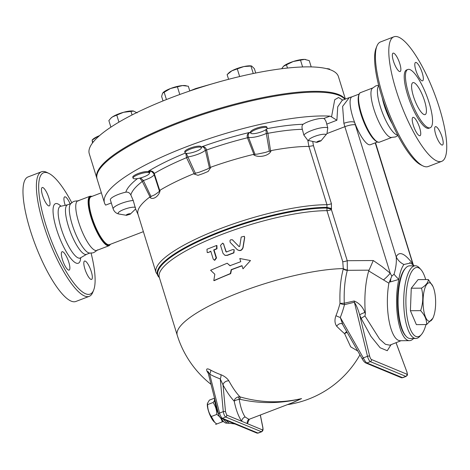 <?xml version="1.0" encoding="UTF-8"?>
<svg xmlns="http://www.w3.org/2000/svg" width="470" height="470" viewBox="0 0 470 470"><rect width="100%" height="100%" fill="white"/><g stroke="black" fill="none" stroke-linecap="round" stroke-linejoin="round"><path stroke-width="0.7" d="M48.898 173.412L46.883 172.42A66.705 17.549 69 0 0 46.183 172.108A66.705 17.549 69 0 0 41.507 171.773A66.705 17.549 69 0 0 48.974 240.34A66.705 17.549 69 0 0 89.224 296.353A66.705 17.549 69 0 0 92.784 292.281L93.624 290.196A64.995 17.102 -111 0 1 51.306 240.546A64.995 17.102 -111 0 1 48.216 173.107A64.995 17.102 -111 0 1 48.898 173.412A64.995 17.102 -111 0 1 71.804 202.752M91.074 253.06A64.995 17.102 -111 0 1 93.624 290.196M85.246 261.097A9.835 2.585 -111 0 1 90.898 270.432A9.835 2.585 -111 0 1 91.591 279.415A9.835 2.585 -111 0 1 90.898 279.368A9.835 2.585 -111 0 1 85.246 270.027A9.835 2.585 -111 0 1 84.553 261.05A9.835 2.585 -111 0 1 85.246 261.097M68.808 262.237A9.835 2.585 -111 0 1 69.125 270.097A9.835 2.585 -111 0 1 62.416 259.587A9.835 2.585 -111 0 1 62.093 251.732A9.835 2.585 -111 0 1 68.808 262.237M48.563 205.848A9.835 2.585 -111 0 1 42.911 196.513A9.835 2.585 -111 0 1 42.218 187.53A9.835 2.585 -111 0 1 42.911 187.583A9.835 2.585 -111 0 1 48.563 196.918A9.835 2.585 -111 0 1 49.256 205.901A9.835 2.585 -111 0 1 48.563 205.848M65.201 205.32A9.835 2.585 -111 0 1 65.001 204.709A9.835 2.585 -111 0 1 64.684 196.848A9.835 2.585 -111 0 1 70.112 203.857M41.507 171.773L28.1 176.908A66.705 17.549 69 0 0 35.567 245.475A66.705 17.549 69 0 0 75.817 301.487L89.224 296.353M70.923 203.545L67.492 204.861A26.508 6.974 69 0 0 70.459 232.109A26.508 6.974 69 0 0 86.451 254.376L89.888 253.06M78.784 200.808C72.11 201.042 73.185 202.218 71.469 203.034L70.535 203.968A26.508 6.974 69 0 0 74.307 230.635A26.508 6.974 69 0 0 89.312 253.007L90.634 253.077C92.455 252.531 92.443 254.129 97.566 249.846M92.314 196.307L90.169 196.178L77.791 200.913A26.508 6.974 69 0 0 80.758 228.167A26.508 6.974 69 0 0 96.755 250.428L109.134 245.687L110.615 244.206M376.946 46.007L376.106 48.093A64.995 17.102 69 0 0 386.857 110.932A64.995 17.102 69 0 0 420.832 164.876L422.847 165.869A66.705 17.549 -111 0 1 387.979 110.503A66.705 17.549 -111 0 1 376.946 46.007A66.705 17.549 -111 0 1 380.512 41.936L393.913 36.801A66.705 17.549 69 0 0 401.386 105.368A66.705 17.549 69 0 0 441.63 161.38A66.705 17.549 69 0 0 436.947 100.463A66.705 17.549 69 0 0 398.595 37.136A66.705 17.549 69 0 0 393.913 36.801M441.63 161.38L428.223 166.515A66.705 17.549 -111 0 1 422.847 165.869M382.216 97.684A26.508 6.974 69 0 0 392.25 123.892M441.765 144.983A9.835 2.585 -111 0 1 436.113 135.648A9.835 2.585 -111 0 1 435.42 126.665A9.835 2.585 -111 0 1 441.353 134.925A9.835 2.585 -111 0 1 442.458 145.036A9.835 2.585 -111 0 1 441.765 144.983M413.283 125.208A9.835 2.585 -111 0 1 412.96 117.347A9.835 2.585 -111 0 1 418.893 125.608A9.835 2.585 -111 0 1 419.998 135.718A9.835 2.585 -111 0 1 413.283 125.208M393.778 53.198A9.835 2.585 -111 0 1 399.43 62.534A9.835 2.585 -111 0 1 400.123 71.516A9.835 2.585 -111 0 1 394.189 63.262A9.835 2.585 -111 0 1 393.085 53.151A9.835 2.585 -111 0 1 393.778 53.198M422.266 72.979A9.835 2.585 -111 0 1 422.583 80.834A9.835 2.585 -111 0 1 416.649 72.58A9.835 2.585 -111 0 1 415.551 62.469A9.835 2.585 -111 0 1 422.266 72.979M342.771 100.087L338.541 97.507L334.734 99.728L331.538 116.889L329.969 116.143L323.824 118.499C325.134 119.304 326.115 121.184 326.768 124.121L327.778 127.91L326.979 133.55L320.934 140.906L316.991 142.357A2.197 0.511 162.8 0 0 317.115 142.369M111.308 202.946L105.644 205.114A130.413 30.462 -17.2 0 1 104.463 202.829A130.413 30.462 -17.2 0 1 186.085 146.904A130.413 30.462 -17.2 0 1 329.969 116.143M344.839 99.293A130.413 30.462 162.8 0 0 324.118 92.414A130.413 30.462 162.8 0 0 179.945 122.605A130.413 30.462 162.8 0 0 97.09 179L104.463 202.829M378.802 85.787A26.508 6.974 69 0 0 382.392 112.641A26.508 6.974 69 0 0 397.661 135.031M407.843 69.472L406.609 69.942A31.214 8.213 69 0 0 410.104 102.031A31.214 8.213 69 0 0 428.934 128.239L430.168 127.769A31.214 8.213 69 0 0 427.976 99.258A31.214 8.213 69 0 0 410.028 69.63A31.214 8.213 69 0 0 407.843 69.472A31.214 8.213 69 0 0 411.338 101.555A31.214 8.213 69 0 0 430.168 127.769M414.088 82.732A17.102 4.5 69 0 0 412.889 82.65A17.102 4.5 69 0 0 414.804 100.228A17.102 4.5 69 0 0 425.121 114.592A17.102 4.5 69 0 0 423.922 98.97A17.102 4.5 69 0 0 414.088 82.732M378.661 85.229L375.894 85.828L372.17 88.442A26.508 6.974 69 0 0 375.947 115.115A26.508 6.974 69 0 0 390.946 137.481L395.47 136.94L397.926 135.536M214.825 274.239L210.607 270.256L227.186 263.224L229.947 265.703L240.763 261.684L239.782 258.506L250.492 260.55L242.978 268.834L241.991 265.656L231.175 269.674L230.382 273.546L213.803 280.584L214.825 274.239M242.056 265.85A100.057 23.371 162.8 0 0 231.469 269.786L230.694 273.652A100.057 23.371 162.8 0 0 214.25 280.631L213.803 280.584M230.694 273.652L230.382 273.546M231.469 269.786L231.175 269.674M250.492 260.55L242.978 268.834M230.241 265.814L227.186 263.224M232.862 240.129L232.65 239.988C230.371 239.283 229.56 240.094 230.224 242.42L237.121 249.535C239.77 251.197 241.703 250.528 242.925 247.52L244.57 237.444L244.329 236.292L241.204 237.021L239.718 246.268L238.989 246.521L232.386 239.77L239.171 246.674M237.121 249.535L237.62 249.952M244.382 236.381L244.682 237.62L243.072 247.684C241.868 250.68 239.953 251.344 237.321 249.682M207.934 252.449L207.229 252.56L206.953 249.27L216.588 245.463L216.647 248.712L213.686 249.946L216.147 257.889L214.391 260.204L213.239 259.14L210.783 251.197L208.363 252.502L207.229 252.56M210.848 251.409A100.057 23.371 162.8 0 0 208.363 252.502M216.588 245.463L216.929 245.552L216.999 248.795A100.057 23.371 162.8 0 0 214.067 250.022L216.523 257.965L214.79 260.268L214.391 260.204M214.067 250.022L213.686 249.946M223.597 244.147L222.657 243.143L220.524 245.352L222.986 253.295L224.913 255.328L227.034 255.269L233.69 252.76L234.095 249.705L232.703 249.582L226.44 251.938L225.929 251.691L223.597 244.147L226.217 251.803L226.728 252.055M222.798 243.202L223.885 244.259M234.201 249.776L233.919 252.889A100.057 23.371 162.8 0 0 227.327 255.38L225.071 255.375M223.321 421.455L222.228 421.872C221.611 418.929 219.796 416.449 216.776 414.428C216.752 409.987 215.524 406.015 213.086 402.502L214.508 400.64M222.933 421.044L222.245 421.866M215.754 406.609A10.687 2.814 69 0 0 218.509 413.929M214.69 422.324L214.073 421.749A10.687 2.814 -111 0 1 209.32 413.483A10.687 2.814 -111 0 1 207.335 404.153L207.393 403.495L207.599 404.605C207.628 409.041 208.856 413.012 211.294 416.526L214.69 422.324L216.746 423.969L215.642 424.41L223.332 421.467M214.42 398.202L209.373 400.135L207.393 403.495M216.776 414.428L211.294 416.526M213.086 402.502L207.599 404.605M425.996 324.559A34.633 11.333 -90.4 0 1 421.379 334.587A34.633 11.333 -90.4 0 1 405.898 302.198A34.633 11.333 -90.4 0 1 420.926 269.598A34.633 11.333 -90.4 0 1 425.685 279.562M420.926 269.598L419.493 268.006A36.343 11.891 89.6 0 0 415.363 265.785A36.343 11.891 89.6 0 0 403.724 302.216A36.343 11.891 89.6 0 0 415.862 338.476A36.343 11.891 89.6 0 0 419.963 336.197L421.379 334.587M415.862 338.476L410.21 338.512A36.343 11.891 -90.4 0 1 398.066 302.251A36.343 11.891 -90.4 0 1 409.705 265.826L415.363 265.785M433.228 317.409A19.241 6.292 89.6 0 0 433.017 286.612A19.241 6.292 89.6 0 0 430.079 282.969A19.241 6.292 89.6 0 0 423.288 306.887A19.241 6.292 89.6 0 0 433.228 317.409L432.852 318.284L426.596 324.553L416.367 324.623L410.404 310.723L411.268 288.216L418.089 279.615L428.317 279.544L432.94 286.442M426.596 324.553C426.842 319.9 424.856 315.27 420.632 310.647C423.159 303.132 423.447 295.63 421.496 288.145C426.008 285.261 428.282 282.394 428.317 279.544M411.268 288.216L421.496 288.145M410.404 310.723L420.632 310.647M405.716 335.874A35.491 11.609 -90.4 0 1 397.538 302.257A35.491 11.609 -90.4 0 1 405.252 268.529M145.841 172.578A8.554 1.998 -17.2 0 1 149.407 173.113A8.554 1.998 -17.2 0 1 141.828 177.548A8.554 1.998 -17.2 0 1 133.069 178.171A8.554 1.998 -17.2 0 1 137.146 175.028A8.554 1.998 -17.2 0 1 145.841 172.578M133.069 178.171L132.775 177.219A8.554 1.998 -17.2 0 1 136.852 174.076A8.554 1.998 -17.2 0 1 145.541 171.626A8.554 1.998 -17.2 0 1 149.113 172.161L149.407 173.113M266.848 128.839A8.554 1.998 -17.2 0 1 258.124 132.869A8.554 1.998 -17.2 0 1 250.816 133.075A8.554 1.998 -17.2 0 1 258.394 128.639A8.554 1.998 -17.2 0 1 267.154 128.016A8.554 1.998 -17.2 0 1 266.848 128.839M250.816 133.075L250.522 132.123A8.554 1.998 -17.2 0 1 258.101 127.687A8.554 1.998 -17.2 0 1 266.86 127.065L267.154 128.016M137.152 112.876L133.462 111.032A12.825 2.996 -17.2 0 1 133.457 111.032L133.462 111.032A12.825 2.996 -17.2 0 0 123.569 112.289L112.512 116.871L110.891 118.199L108.858 120.59L110.885 127.147M133.733 111.09L123.569 112.289A12.825 2.996 -17.2 0 0 112.512 116.871A12.825 2.996 -17.2 0 0 111.161 117.929L110.891 118.199M99.464 135.701L97.872 136.329A12.825 2.996 -17.2 0 1 99.569 135.613M92.901 142.445L92.085 140.095L92.843 139.355A12.825 2.996 -17.2 0 1 97.872 136.329L92.179 140.101L92.496 142.974M326.515 68.644A12.825 2.996 -17.2 0 1 327.972 68.755L329.582 69.043L327.067 68.779M283.357 66.393L283.357 66.393A12.825 2.996 -17.2 0 1 283.492 66.264L281.677 68.72M293.192 61.523L283.492 66.264A12.825 2.996 -17.2 0 1 293.192 61.523A12.825 2.996 -17.2 0 1 304.572 59.39L293.192 61.523M311.199 66.904L309.254 60.612L304.572 59.39A12.825 2.996 -17.2 0 1 305.641 59.496A12.825 2.996 -17.2 0 1 305.712 59.508M227.88 73.837L228.908 72.832A12.825 2.996 -17.2 0 1 231.91 70.794L227.122 74.601L228.579 79.301M255.721 73.02L254.376 68.679L251.644 66.011L243.842 66.576L231.91 70.794A12.825 2.996 -17.2 0 1 243.842 66.576A12.825 2.996 -17.2 0 1 251.192 65.935L251.644 66.011M118.939 122.13L116.824 115.285M329.746 69.572L329.582 69.043M302.615 66.957L300.553 60.295M287.476 68.05L286.494 64.878M239.653 76.545L237.356 69.119M253.26 73.52L250.98 66.158M132.064 114.95L130.971 111.425M200.913 147.28A8.554 1.998 -17.2 0 1 201.383 147.703A8.554 1.998 -17.2 0 1 193.805 152.139A8.554 1.998 -17.2 0 1 185.045 152.762A8.554 1.998 -17.2 0 1 191.513 148.685A8.554 1.998 -17.2 0 1 200.913 147.28M185.045 152.762L184.745 151.81A8.554 1.998 -17.2 0 1 191.214 147.733A8.554 1.998 -17.2 0 1 200.62 146.329A8.554 1.998 -17.2 0 1 201.084 146.752L201.383 147.703M163.043 92.614A12.825 2.996 -17.2 0 1 163.137 92.519A12.825 2.996 -17.2 0 1 170.481 88.53L162.555 93.23L161.633 96.438L163.02 100.921M189.792 90.969L188.323 86.216L182.572 85.563A12.825 2.996 -17.2 0 1 185.421 85.622L186.349 85.781M182.572 85.563L170.481 88.53A12.825 2.996 -17.2 0 1 182.572 85.563M166.427 99.558L164.136 92.149M179.787 94.494L177.478 87.038M193.534 173.812L197.999 175.334L203.099 173.583L208.163 171.438L211.007 167.12A101.767 23.77 -17.2 0 1 253.283 154.466C257.895 158.449 269.786 155.87 271.125 150.594A101.767 23.77 -17.2 0 1 308.896 146.423L326.95 204.72A101.767 23.77 162.8 0 0 215.936 230.347A101.767 23.77 162.8 0 0 156.028 272.512L137.98 214.214A101.767 23.77 -17.2 0 1 149.701 197.095C152.474 200.796 159.424 196.172 160.129 190.144A101.767 23.77 -17.2 0 1 193.534 173.812L194.322 174.018L195.444 173.459L186.302 153.361M206.559 149.906C205.79 147.539 204.244 146.476 201.924 146.71C203.545 146.834 204.685 148.021 205.349 150.259L209.473 168.084L210.495 167.825L206.559 149.906L205.349 150.259A12.825 2.996 162.8 0 1 187.935 156.927L186.502 157.585L194.322 174.018M248.583 137.469L248.536 137.334C247.866 135.09 248.26 133.451 249.717 132.411C247.525 133.521 246.756 135.278 247.402 137.681L254.094 154.771L255.034 154.448L248.583 137.469L247.443 137.775A103.876 24.264 -17.2 0 0 206.583 150.006L205.378 150.4M342.795 324.641L340.292 317.456A95.804 83.061 -49.3 0 0 344.481 304.666A4.277 1.058 14.4 0 1 339.998 303.373L344.269 303.209A4.277 1.381 -102.9 0 1 344.375 303.802A4.277 1.381 -102.9 0 1 344.481 304.666L354.386 302.245A4.277 1.328 75.4 0 0 354.174 300.994L344.269 303.209C343.829 290.478 344.851 279.515 347.348 270.321L347.224 260.703L331.426 209.655L331.432 203.716A4.277 0.999 -17.2 0 1 326.95 204.72L326.956 210.66L342.759 261.714L343.312 268.905C340.674 278.54 339.569 290.031 339.998 303.373A91.873 79.659 130.7 0 1 335.974 315.64C334.44 319.753 334.669 323.278 336.661 326.215A84.618 16.391 54.2 0 0 344.633 333.735A4.277 3.214 131.2 0 1 346.731 331.65M345.385 99.082L338.429 76.61A130.413 30.462 162.8 0 0 331.344 70.177A130.413 30.462 162.8 0 0 187.912 91.615A130.413 30.462 162.8 0 0 89.271 153.743L96.844 178.206A130.413 30.462 162.8 0 0 96.979 178.6M345.103 99.194A130.413 30.462 162.8 0 0 338.917 94.64A130.413 30.462 162.8 0 0 195.485 116.078A130.413 30.462 162.8 0 0 96.844 178.206M153.855 173.747L159.436 191.061L159.871 190.861L154.26 173.465L153.855 173.747M187.994 157.056L186.549 157.679A103.876 24.264 -17.2 0 0 154.26 173.465L153.813 173.612M154.231 173.365C153.097 171.15 151.14 170.44 148.356 171.227L151.399 171.344L153.796 173.577M185.797 153.279L186.502 157.585M159.871 190.861L160.129 190.144M130.854 194.991L133.227 200.467A12.825 2.996 162.8 0 0 119.779 204.021A12.825 2.996 162.8 0 0 113.17 208.95L110.368 199.909A12.825 2.996 -17.2 0 1 125.831 192.165C128.081 191.883 129.755 192.829 130.854 194.991A103.876 24.264 -17.2 0 1 142.298 181.432L150.218 197.288L151.064 196.642L143.473 180.662A1.71 0.405 154.2 0 0 142.298 181.432L142.251 181.344A1.71 0.405 152.5 0 1 143.415 180.539L140.577 177.913M143.473 180.662L143.415 180.539A12.825 2.996 162.8 0 0 154.137 174.658M139.766 178.124L142.251 181.344M151.064 196.642L151.416 196.213A12.825 2.996 162.8 0 0 154.301 194.98A12.825 2.996 162.8 0 0 154.325 194.968M266.337 133.609L269.363 151.334L270.603 151.187L267.894 133.327L266.337 133.609L267.882 133.227L266.408 129.268M331.432 203.716L313.461 145.653L308.902 146.423L307.815 140.348L303.873 135.113L302.339 129.315A103.876 24.264 -17.2 0 0 267.894 133.327L267.882 133.227M265.908 129.644L266.314 133.468A12.825 2.996 162.8 0 1 248.536 137.334L247.402 137.681M302.339 129.315C301.705 126.971 301.957 125.29 303.097 124.274A12.825 2.996 -17.2 0 1 323.824 118.499M270.603 151.187L271.125 150.594M255.034 154.448L255.239 154.201A12.825 2.996 162.8 0 0 257.419 154.107L265.344 152.427A12.825 2.996 162.8 0 0 268.846 151.24L269.363 151.334M149.701 197.095L150.218 197.288M253.283 154.466L254.094 154.771M210.495 167.825L211.007 167.12M195.444 173.459L195.808 173.101A12.825 2.996 162.8 0 0 199.345 172.184L206.982 169.224A12.825 2.996 162.8 0 0 209.132 167.996L209.473 168.084M133.227 200.467L135.624 208.95A9.406 2.197 -17.2 0 1 135.566 209.003L135.63 208.944M331.538 116.889L336.884 120.25L337.736 106.813L342.178 100.322M342.33 100.257L349.286 97.59L342.606 106.408L343.887 123.334A33.781 8.889 69 0 0 344.874 126.694L326.979 133.55M316.909 142.34L307.815 140.348M396.016 342.701L406.797 371.653A2.567 0.676 -111 0 1 406.873 374.19L371.394 359.474A2.567 0.676 -111 0 1 369.69 356.26A1.71 0.723 166.4 0 0 367.505 356.295L354.386 302.245C356.43 305.394 358.181 309.595 359.638 314.847A4.277 0.37 157.7 0 1 364.849 312.438C362.77 306.91 359.209 303.091 354.174 300.994M369.69 356.26L359.638 314.847L361.119 318.36L364.943 315.94L365.402 313.672L364.849 312.438M389.753 345.18L385.453 344.298L379.613 339.082L364.943 315.94M406.873 374.19A1.71 1.604 112.5 0 1 405.822 376.37L402.385 377.686A1.71 1.604 112.5 0 1 401.245 377.68L402.661 377.715L366.906 362.975C365.748 362.206 364.555 360.514 363.316 357.899A1.71 0.817 150.3 0 0 362.476 359.297L342.419 324.083A4.277 2.679 -44.9 0 0 342.419 324.083A4.277 2.679 -44.9 0 0 342.419 324.077A4.277 2.679 -44.9 0 0 336.661 326.215M371.394 359.474A1.71 1.604 112.5 0 1 370.348 361.653A4.277 1.122 69 0 1 367.505 356.295L363.316 357.899L340.292 317.456A4.277 0.781 21.9 0 1 335.974 315.64M357.746 350.996L350.69 346.854L344.633 333.735A4.277 2.562 163.1 0 1 347.171 332.425M291.682 403.007L301.581 398.589C280.995 403.354 260.48 402.79 240.035 396.892A91.162 27.007 -101.9 0 1 228.908 380.882C227.098 378.174 224.425 376.112 220.9 374.69A90.152 79.448 128.5 0 1 210.725 370.131C207.176 368.133 205.954 368.533 207.047 371.329A69.302 18.23 69 0 0 208.134 373.139M210.977 384.313A100.057 100.057 0 0 1 177.231 335.239A100.057 23.371 -17.2 0 1 186.079 320.528A100.057 23.371 -17.2 0 1 343.394 268.599A4.277 2.785 13 0 0 347.459 269.892M220.9 374.69A4.277 1.933 -70.3 0 1 220.266 378.902L223.038 384.942A95.058 28.159 78.1 0 0 234.207 401.18C236.052 410.028 238.56 416.737 241.745 421.308A4.277 3.425 143.6 0 1 245.099 416.972C242.438 412.948 240.481 407.055 239.218 399.288A2.567 0.717 77.5 0 0 238.272 396.886C235.711 397.79 234.36 399.224 234.207 401.18C234.877 400.528 236.551 399.899 239.218 399.288L239.929 399.277A2.567 0.723 105.5 0 0 240.035 396.892L238.272 396.886M210.725 370.131A4.277 1.998 -61.4 0 1 209.649 374.144A94 82.843 -51.5 0 0 220.266 378.902L223.279 411.626A1.71 0.593 -5.3 0 1 225.512 411.796L223.038 384.942A4.277 2.896 151.6 0 1 228.908 380.882M207.047 371.329A4.277 2.25 149.3 0 1 207.793 371.788M207.91 371.952L218.521 413.982A1.71 0.67 -14.3 0 1 219.549 413.06L209.649 374.144C208.016 371.271 207.493 370.777 208.087 372.663M261.602 431.789L225.665 417.019L222.357 418.288A1.71 1.604 -67.5 0 1 221.211 418.277L256.808 433.04A1.71 1.604 -67.5 0 0 257.954 433.052L222.357 418.288A4.277 1.122 -111 0 1 219.549 413.06L223.279 411.626C223.838 414.458 224.631 416.255 225.665 417.019A1.71 1.604 -67.5 0 0 226.769 415.092L247.396 423.652A4.277 4.019 47.2 0 1 248.489 419.675L248.994 419.358L245.099 416.972M262.366 429.862A1.71 1.604 -67.5 0 1 261.261 431.783L257.954 433.052A4.277 1.122 -111 0 0 258.253 433.076L261.573 431.801C262.554 430.99 263.429 430.873 262.824 427.242L262.748 427.242C263.036 428.998 262.906 429.874 262.366 429.862L247.396 423.652L249.341 419.222M239.929 399.277C260.357 403.912 280.907 403.683 301.581 398.589L293.668 402.25L248.994 419.358M365.402 313.672A46.177 15.105 -90.4 0 1 368.721 270.932L388.902 283.199A38.481 12.59 -90.4 0 0 400.228 340.721L409.417 340.656A38.481 12.59 -90.4 0 1 398.031 319.612A38.481 12.59 -90.4 0 1 398.854 279.421C399.876 272.729 401.562 267.753 403.924 264.487A15.393 14.317 22.7 0 1 396.21 256.867C396.674 262.148 395.952 267.947 394.042 274.269L391.815 276.107L388.902 283.199M343.312 268.905A4.277 2.855 15.8 0 0 347.348 270.321L369.068 270.168L368.721 270.932M369.068 270.168L373.28 260.527L347.224 260.703A4.277 0.999 -17.2 0 1 342.759 261.714M331.409 209.215L326.738 208.022A100.745 23.535 162.8 0 0 211.817 235.588A100.745 23.535 162.8 0 0 159.377 277.553M331.567 208.551L326.891 207.358A101.079 23.612 -17.2 0 0 210.601 235.394A101.079 23.612 -17.2 0 0 159.324 277.535L156.028 272.512M413.535 338.488A38.481 12.59 -90.4 0 1 409.417 340.656M390.805 279.121A15.393 5.035 -90.4 0 1 390.376 281.918L398.854 279.421A15.393 3.02 52.1 0 1 394.042 274.269M383.567 279.832A17.102 5.716 131.9 0 0 390.223 273.193L381.993 266.543L373.28 260.527M391.815 276.107L390.223 273.193L344.874 126.694A8.554 1.998 -17.2 0 1 355.355 124.897A25.227 6.639 -111 0 1 354.621 122.388A8.554 2.849 164.6 0 0 343.887 123.334M403.924 264.487L410.545 263.012L414.188 265.797M412.713 264.34A15.393 10.787 143.5 0 1 412.607 263.67C404.594 253.171 399.13 250.91 396.21 256.867L355.355 124.897M413.048 264.634L375.213 142.862M359.115 94.082L352.048 96.791A25.656 6.75 69 0 0 354.621 122.388A25.656 6.75 69 0 0 370.395 144.707L377.469 141.999M101.361 192.806L91.139 196.719A25.656 6.75 69 0 0 94.012 223.091A25.656 6.75 69 0 0 109.492 244.635L143.379 231.657M60.977 206.213A31.89 8.389 69 0 0 57.734 203.851A31.89 8.389 69 0 0 60.748 240.628A31.89 8.389 69 0 0 80.705 257.719M86.586 254.323L80.346 257.924A27.665 7.279 -111 0 1 63.38 234.824A27.665 7.279 -111 0 1 60.571 206.301L59.949 206.324M216.523 257.965L216.147 257.889M216.999 248.795L216.647 248.712M227.327 255.38L227.034 255.269M250.792 132.998A9.406 2.197 -17.2 0 1 249.717 132.411A108.123 25.257 162.8 0 0 201.924 146.71A9.406 2.197 -17.2 0 1 201.354 147.627M185.321 153.091A108.123 25.257 162.8 0 0 148.356 171.227A9.406 2.197 -17.2 0 1 149.384 173.036M303.097 124.274A108.123 25.257 162.8 0 0 266.972 128.686M137.504 178.582A108.123 25.257 162.8 0 0 125.831 192.165M326.768 124.121L336.884 120.25M308.884 140.783A9.406 2.197 -17.2 0 1 315.317 136.153A9.406 2.197 -17.2 0 1 326.286 134.532M327.778 127.91A12.825 2.996 162.8 0 0 315.452 129.209A12.825 2.996 162.8 0 0 303.873 135.113M320.934 140.906A2.197 0.511 162.8 0 0 318.237 141.223A2.197 0.511 162.8 0 0 316.991 142.357L315.458 142.093M313.461 145.653L312.75 141.611M126.477 215.325A2.197 0.511 -17.2 0 1 126.219 215.16A2.197 0.511 -17.2 0 1 128.662 213.903A2.197 0.511 -17.2 0 1 130.29 214.144L126.477 215.325L119.227 214.062A9.406 2.197 -17.2 0 1 118.123 213.357A9.406 2.197 -17.2 0 1 125.19 208.986A9.406 2.197 -17.2 0 1 135.425 207.352M361.119 318.36L370.924 336.356L380.148 347.771L387.257 350.702L391.075 344.657M406.797 371.653L396.069 342.677M235.012 423.999L229.548 423.247A16.738 4.406 -111 0 1 226.352 420.409M260.286 415.034L262.748 427.242M226.769 415.092L225.512 411.796M218.638 414.152A1.71 0.67 -14.3 0 1 218.521 413.982C218.738 415.598 219.631 417.031 221.211 418.277M365.666 362.922A1.71 1.604 112.5 0 0 365.76 362.963A1.71 1.604 112.5 0 0 365.766 362.963A1.71 1.604 112.5 0 0 366.906 362.975L370.348 361.653L405.822 376.37A4.277 1.122 69 0 0 406.127 376.394C407.995 374.42 407.596 376.018 406.861 371.647M401.245 377.68A1.71 1.604 112.5 0 1 401.239 377.68L365.76 362.963M331.426 209.655A4.277 0.999 -17.2 0 1 326.956 210.66A100.057 23.371 -17.2 0 0 217.927 235.969A100.057 23.371 -17.2 0 0 159.301 277.312L177.231 335.239M220.683 417.965L223.802 421.907L225.565 423.053L228.103 423.247L227.092 423.141L223.209 419.105M389.372 281.924L390.376 281.918M358.563 95.856A25.656 6.75 69 0 0 363.005 120.067A25.656 6.75 69 0 0 375.871 141.053M359.08 94.494A26.085 6.862 69 0 0 363.287 119.962A26.085 6.862 69 0 0 377.169 141.723M379.56 142.116C378.885 142.551 377.721 142.246 376.082 141.206L371.159 135.654C368.245 131.306 365.578 125.978 363.163 119.68C360.243 111.854 358.639 105.163 358.352 99.605L358.61 95.604C359.156 93.718 359.814 92.713 360.602 92.602A26.508 6.974 69 0 0 363.569 119.85A26.508 6.974 69 0 0 379.56 142.116L391.522 137.534M90.169 196.178A26.508 6.974 69 0 0 93.136 223.426A26.508 6.974 69 0 0 109.134 245.687M92.014 196.384A26.085 6.862 69 0 0 93.624 223.238A26.085 6.862 69 0 0 110.368 244.3M91.474 196.589A25.715 6.762 69 0 0 93.912 223.133A25.715 6.762 69 0 0 109.827 244.506M80.346 257.924L79.847 258.359M67.627 204.808L60.571 206.301M225.23 255.433L224.913 255.328M433.017 286.612L432.864 286.265M189.786 90.945L195.667 88.566L220.301 81.533M159.048 189.798L153.778 173.6L151.399 171.344M158.925 189.398L159.042 189.774M154.301 194.98C153.449 195.737 160.858 190.708 159.377 190.938M138.08 214.543L135.583 208.991M119.227 214.062C116.325 213.58 114.31 211.876 113.17 208.95M130.29 214.144L135.566 209.003M287.434 404.635A100.057 100.057 0 0 0 359.938 354.844M365.766 362.963C364.632 362.405 363.533 361.183 362.482 359.303M402.667 377.715L406.127 376.394M262.83 427.242L260.362 415.004M258.253 433.076L256.808 433.04M214.438 397.92L214.537 400.939L217.046 410.445L218.497 413.876M229.548 423.247L228.103 423.253M401.022 340.715L389.871 345.139M410.545 263.012L409.74 262.618M349.286 97.59L352.336 96.708M413.312 264.88L375.512 142.751M360.602 92.602L372.557 88.019"/></g></svg>
